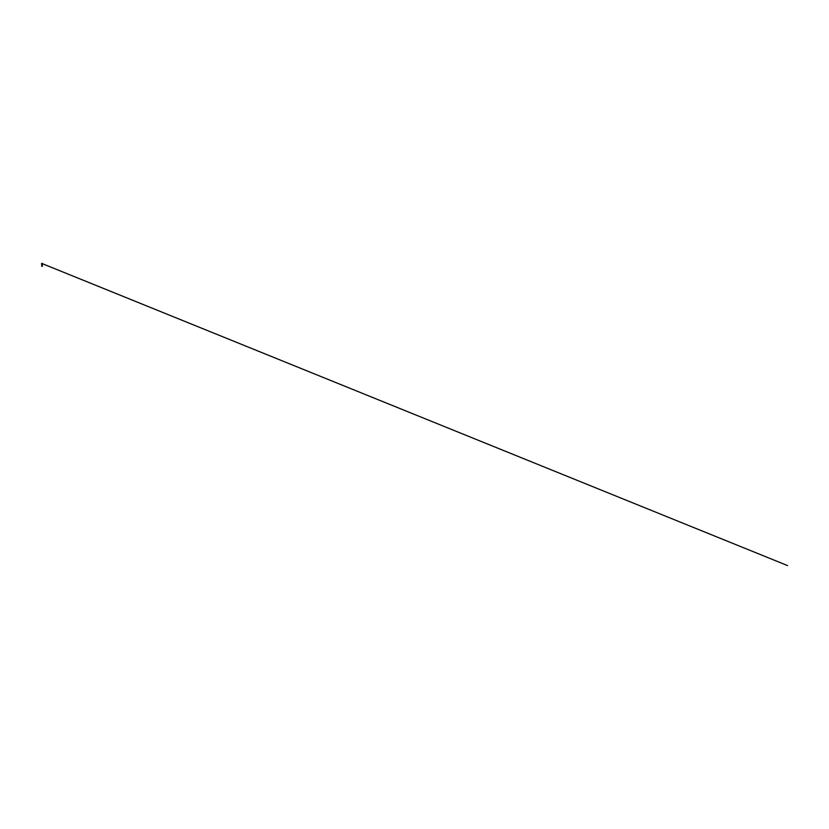 <?xml version="1.0" encoding="UTF-8"?>
<svg xmlns="http://www.w3.org/2000/svg" width="829" height="829" viewBox="0 0 829 829"><rect width="100%" height="100%" fill="white"/><g stroke="black" fill="none" stroke-linecap="round" stroke-linejoin="round"><path stroke-width="1.24" d="M42.331 263.663L41.709 263.425A59.584 59.584 0 0 0 41.688 263.425L42.403 263.425L41.761 263.663M42.041 266.296L42.082 264.171M42.041 264.171L42.631 263.891L41.771 263.985L42.341 264.068L41.771 264.13L42.372 264.979L41.719 265.104L42.383 265.228L41.854 266.109L42.269 264.233M42.041 266.119L42.289 264.078M42.258 266.171L42.082 264.223M41.813 264.109L41.802 266.337L42.341 266.213L41.74 266.078L42.289 266.119L42.041 264.472M42.041 266.057L42.041 264.596M42.31 265.746L41.761 265.84L42.331 265.715L41.792 264.119M41.813 266.036L42.31 265.508M41.73 265.342L42.31 265.021M41.792 264.886L42.31 264.534M42.279 264.555L41.709 264.638L42.279 264.213M41.813 265.891L42.362 265.705M41.709 265.363L42.258 265.207M41.813 264.182L42.372 264.99L41.719 265.104L42.383 265.239L41.709 265.353L42.383 265.477L41.709 265.601L42.383 265.715L41.709 265.85L42.383 265.964M41.73 265.622L42.279 265.518M41.73 264.897L42.279 264.793M42.041 263.891L42.642 263.881L42.041 263.881M42.642 263.881L41.46 263.891M41.823 263.456L787.529 565.565L41.782 263.435"/></g></svg>
